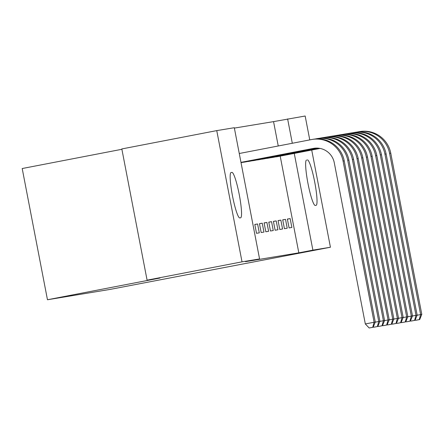 <?xml version="1.0" encoding="UTF-8"?>
<svg xmlns="http://www.w3.org/2000/svg" width="444" height="444" viewBox="0 0 444 444"><rect width="100%" height="100%" fill="white"/><g stroke="black" fill="none" stroke-linecap="round" stroke-linejoin="round"><path stroke-width="0.67" d="M278.244 145.982L273.554 121.623L234.371 128.094M273.554 121.623L305.161 116.012L309.762 139.899M121.889 149.289L22.2 168.531L47.469 299.756L110.101 289.41L330.43 247.236L312.887 250.133L294.261 153.413M47.469 299.756L159.984 278.038L147.092 280.164L121.823 148.94L216.755 130.614L234.299 127.717L259.568 258.941L242.024 261.838L216.755 130.614M270.757 157.692L273.554 157.281M284.426 228.693L287.218 228.233L285.514 219.369L282.723 219.83L284.426 228.693M261.449 159.23L264.252 158.819M275.125 230.231L277.916 229.77L276.207 220.907L273.415 221.367L275.125 230.231M252.142 160.767L254.95 160.378M265.817 231.768L268.609 231.307L266.899 222.444L264.108 222.905L265.817 231.768M242.835 162.304L245.637 161.894M256.51 233.305L259.302 232.845L257.592 223.981L254.801 224.442L256.51 233.305M259.568 258.941L245.504 261.655L298.823 252.847L280.197 156.127M261.161 232.539L263.952 232.079L262.249 223.21L259.457 223.671L261.161 232.539M247.491 161.533L250.294 161.122M270.468 231.002L273.26 230.541L271.556 221.673L268.764 222.133L270.468 231.002M256.798 159.995L259.596 159.585M279.776 229.465L282.567 229.004L280.858 220.135L278.066 220.596L279.776 229.465M266.1 158.458L268.903 158.047M289.083 227.927L291.875 227.467L290.165 218.598L287.373 219.059L289.083 227.927M275.408 156.921L278.21 156.51M307.376 159.923A23.116 3.019 -100.9 0 1 314.718 182.09A23.116 3.019 -100.9 0 1 316.128 205.317A23.116 3.019 -100.9 0 1 316.117 205.322L315.279 205.461A23.116 3.019 -100.9 0 1 307.942 183.294A23.116 3.019 -100.9 0 1 306.526 160.062A23.116 3.019 -100.9 0 1 306.538 160.062L306.399 160.112M292.307 143.268L287.618 118.909M311.716 150.044L330.43 247.236M147.092 280.164L242.024 261.838M298.823 252.847L312.887 250.133M239.81 217.926A23.116 3.019 -100.9 0 1 232.467 195.76A23.116 3.019 -100.9 0 1 231.058 172.533A23.116 3.019 -100.9 0 1 231.069 172.533L231.907 172.394A23.116 3.019 -100.9 0 1 239.244 194.561A23.116 3.019 -100.9 0 1 240.659 217.788A23.116 3.019 -100.9 0 1 240.648 217.788L239.81 217.926M254.817 224.514L257.592 223.981M259.468 223.748L262.249 223.21M264.125 222.977L266.899 222.444M268.775 222.211L271.556 221.673M273.432 221.439L276.207 220.907M278.083 220.674L280.858 220.135M282.734 219.902L285.514 219.369M287.39 219.136L290.165 218.598M240.97 162.371L313.281 148.413A18.06 17.904 80.6 0 1 334.276 162.754L365.318 323.948L374.109 322.25L343.068 161.055A27.09 26.856 -99.4 0 0 311.571 139.549L239.261 153.507M240.975 162.404L314.33 148.241M372.705 327.311L369.192 327.988L373.171 327.234L372.705 327.311L374.109 322.25L375.269 322.055L344.228 160.861A27.09 26.856 -99.4 0 0 313.442 139.227L312.282 139.422M375.269 322.055L373.171 327.234M369.192 327.988L365.318 323.948M375.23 322.161L378.76 321.478L347.719 160.284A27.09 26.856 -99.4 0 0 316.228 138.778L314.968 139.022M240.992 162.498L315.39 148.135M240.998 162.526L315.64 148.118M377.361 326.545L373.842 327.222L377.827 326.468L377.361 326.545L378.76 321.478L379.925 321.29L348.884 160.095A27.09 26.856 -99.4 0 0 318.098 138.461L316.933 138.65M379.925 321.29L377.827 326.468M373.842 327.222L373.376 326.734M379.881 321.395L383.411 320.712L352.37 159.518A27.09 26.856 -99.4 0 0 320.879 138.006L319.619 138.251M241.02 162.621L316.272 148.096M241.025 162.654L316.45 148.091M382.012 325.774L378.499 326.451L382.478 325.696L382.012 325.774L383.411 320.712L384.576 320.518L353.535 159.324A27.09 26.856 -99.4 0 0 322.749 137.69L321.589 137.884M384.576 320.518L382.478 325.696M378.499 326.451L378.027 325.963M384.532 320.624L388.067 319.941L357.026 158.747A27.09 26.856 -99.4 0 0 325.535 137.24L324.27 137.485M244.749 161.932L316.949 148.096M244.766 162.027L243.606 162.249M244.888 162.038L317.099 148.096M386.669 325.008L383.15 325.685L387.129 324.93L386.669 325.008L388.067 319.941L389.227 319.752L358.186 158.558A27.09 26.856 -99.4 0 0 327.406 136.924L326.24 137.113M389.227 319.752L387.129 324.93M383.15 325.685L382.684 325.197M389.188 319.858L392.718 319.175L361.677 157.981A27.09 26.856 -99.4 0 0 330.186 136.469L328.926 136.713M249.406 161.166L317.521 148.113M249.423 161.261L248.257 161.483M249.539 161.272L317.654 148.118M391.319 324.237L387.801 324.914L391.786 324.159L391.319 324.237L392.718 319.175L393.884 318.981L362.842 157.787A27.09 26.856 -99.4 0 0 332.057 136.153L330.891 136.347M393.884 318.981L391.786 324.159M387.801 324.914L387.335 324.425M393.839 319.086L397.374 318.404L366.333 157.209A27.09 26.856 -99.4 0 0 334.837 135.703L333.577 135.947M254.057 160.395L318.026 148.146M254.073 160.489L252.914 160.711M254.196 160.5L318.143 148.152M395.97 323.471L392.457 324.148L396.437 323.393L395.97 323.471L397.374 318.404L398.534 318.215L367.493 157.021A27.09 26.856 -99.4 0 0 336.707 135.387L335.547 135.575M398.534 318.215L396.437 323.393M392.457 324.148L391.985 323.659M398.49 318.32L402.025 317.638L370.984 156.443A27.09 26.856 -99.4 0 0 339.494 134.932L338.234 135.176M258.708 159.629L318.481 148.185M258.73 159.723L257.564 159.945M258.846 159.735L318.592 148.196M400.627 322.699L397.108 323.376L401.087 322.622L400.627 322.699L402.025 317.638L403.191 317.443L372.15 156.249A27.09 26.856 -99.4 0 0 341.364 134.615L340.198 134.81M403.191 317.443L401.087 322.622M397.108 323.376L396.642 322.888M403.146 317.549L406.676 316.866L375.635 155.672A27.09 26.856 -99.4 0 0 344.144 134.166L342.885 134.41M263.364 158.858L318.903 148.235M263.381 158.952L262.215 159.174M263.497 158.963L319.003 148.246M405.278 321.928L401.764 322.61L405.744 321.856L405.278 321.928L406.676 316.866L407.842 316.677L376.801 155.483A27.09 26.856 -99.4 0 0 346.015 133.849L344.849 134.038M407.842 316.677L405.744 321.856M401.764 322.61L401.293 322.122M407.797 316.783L411.333 316.1L380.292 154.906A27.09 26.856 -99.4 0 0 348.795 133.394L347.535 133.638M268.015 158.092L319.291 148.29M268.032 158.186L266.872 158.408M268.154 158.197L319.386 148.302M409.929 321.162L406.415 321.839L410.395 321.084L409.929 321.162L411.333 316.1L412.493 315.906L381.452 154.712A27.09 26.856 -99.4 0 0 350.666 133.078L349.506 133.272M412.493 315.906L410.395 321.084M406.415 321.839L405.949 321.351M412.454 316.011L415.984 315.329L384.942 154.135A27.09 26.856 -99.4 0 0 353.452 132.628L352.192 132.873M272.666 157.32L319.658 148.346M272.688 157.415L271.523 157.637M272.805 157.426L319.747 148.363M414.585 320.39L411.066 321.073L415.051 320.318L414.585 320.39L415.984 315.329L417.149 315.14L386.108 153.946A27.09 26.856 -99.4 0 0 355.322 132.306L354.157 132.501M417.149 315.14L415.051 320.318M411.066 321.073L410.6 320.585M417.105 315.246L420.635 314.563L389.593 153.369A27.09 26.856 -99.4 0 0 358.103 131.857L356.843 132.101M277.322 156.554L320.002 148.413M277.339 156.649L276.179 156.871M277.456 156.66L320.085 148.429M419.236 319.625L415.723 320.302L419.702 319.547L419.236 319.625L420.635 314.563L421.8 314.369L390.759 153.174A27.09 26.856 -99.4 0 0 359.973 131.541L358.808 131.735M421.8 314.369L419.702 319.547M415.723 320.302L415.251 319.813M231.907 172.394L230.93 172.583M313.281 148.413L314.224 148.257M343.068 161.055L344.228 160.861M347.719 160.284L348.884 160.095M352.37 159.518L353.535 159.324M357.026 158.747L358.186 158.558M361.677 157.981L362.842 157.787M366.333 157.209L367.493 157.021M370.984 156.443L372.15 156.249M375.635 155.672L376.801 155.483M380.292 154.906L381.452 154.712M384.942 154.135L386.108 153.946M389.593 153.369L390.759 153.174"/></g></svg>
